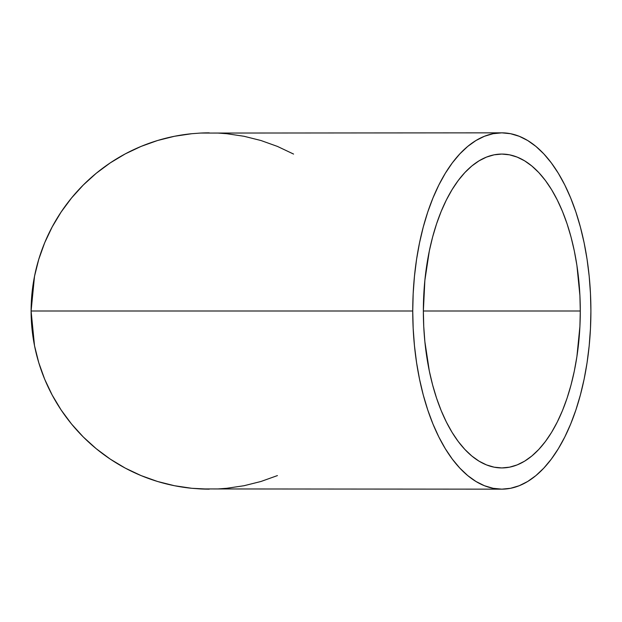 <?xml version="1.0" encoding="UTF-8"?>
<svg xmlns="http://www.w3.org/2000/svg" width="622" height="622" viewBox="0 0 622 622"><rect width="100%" height="100%" fill="white"/><g stroke="black" fill="none" stroke-linecap="round" stroke-linejoin="round"><path stroke-width="0.93" d="M580.287 311L423.357 311A156.931 78.465 -90 0 1 501.822 154.069A156.931 78.465 -90 0 1 580.287 311L579.914 326.379L576.913 356.554L574.316 371.054L571.027 384.979L567.07 398.189L562.482 410.559L557.304 421.965L551.605 432.313L545.416 441.488L538.815 449.403L531.849 455.988L524.603 461.174L517.131 464.914L509.511 467.176L501.822 467.931L494.132 467.176L486.513 464.914L479.049 461.174L471.795 455.988L464.836 449.403L458.227 441.488L452.046 432.313L446.339 421.965L441.169 410.559L436.582 398.189L432.624 384.979L429.328 371.054L424.865 341.618L423.738 326.379L423.357 311L424.865 280.382L429.328 250.946L432.624 237.021L436.582 223.811L441.169 211.441L446.339 200.035L452.046 189.687L458.227 180.512L464.836 172.597L471.795 166.012L479.049 160.826L486.513 157.086L494.132 154.824L501.822 154.069L509.511 154.824L517.131 157.086L524.603 160.826L531.849 166.012L538.815 172.597L545.416 180.512L551.605 189.687L557.304 200.035L562.482 211.441L567.07 223.811L571.027 237.021L574.316 250.946L576.913 265.446L579.914 295.621L580.287 311A156.931 78.465 -90 0 1 501.822 467.931A156.931 78.465 -90 0 1 423.357 311L580.287 311M277.428 475.589L260.968 481.482L244.011 485.728L226.719 488.293L217.995 488.939L200.509 488.939L501.822 489.156A178.156 89.078 -90 0 1 412.744 311L31.1 311L34.521 345.754L38.774 362.712L44.66 379.179L52.139 394.978L61.127 409.976L71.538 424.017L83.278 436.971L96.231 448.711L110.273 459.129L125.271 468.117L141.077 475.589L157.537 481.482L174.494 485.728L191.794 488.293L200.509 488.939L191.794 488.293L174.494 485.728L157.537 481.482L141.077 475.589L125.271 468.117L110.273 459.129L96.231 448.711L83.278 436.971L71.538 424.017L61.127 409.976L52.139 394.978L44.66 379.179L38.774 362.712L34.521 345.754L31.1 311L412.744 311A178.156 89.078 -90 0 1 501.822 132.844A178.156 89.078 -90 0 1 590.9 311A178.156 89.078 -90 0 1 501.822 489.156L510.553 488.293L519.199 485.728L527.681 481.482L535.915 475.589L543.815 468.117L551.31 459.129L558.331 448.711L564.807 436.971L570.677 424.017L575.886 409.976L580.38 394.978L584.12 379.179L587.067 362.712L589.189 345.754L590.472 328.463L590.9 311L590.472 293.537L589.189 276.246L587.067 259.288L584.12 242.821L580.38 227.022L575.886 212.024L570.677 197.983L564.807 185.029L558.331 173.289L551.31 162.871L543.815 153.883L535.915 146.411L527.681 140.518L519.199 136.272L510.553 133.707L501.822 132.844L493.091 133.707L484.445 136.272L475.962 140.518L467.736 146.411L459.837 153.883L452.334 162.871L445.313 173.289L438.837 185.029L432.966 197.983L427.757 212.024L423.263 227.022L419.531 242.821L416.584 259.288L414.462 276.246L413.179 293.537L412.744 311L413.179 328.463L414.462 345.754L416.584 362.712L419.531 379.179L423.263 394.978L427.757 409.976L432.966 424.017L438.837 436.971L445.313 448.711L452.334 459.129L459.837 468.117L467.736 475.589L475.962 481.482L484.445 485.728L493.091 488.293L501.822 489.156M501.822 132.844L200.509 133.061L217.995 133.061L226.719 133.707L244.011 136.272L260.968 140.518L277.428 146.411L293.576 154.069M34.521 276.246L31.1 311L34.521 276.246L38.774 259.288L34.521 276.246M44.66 242.821L38.774 259.288L44.66 242.821L52.139 227.022L44.66 242.821A178.156 178.156 0 0 1 191.794 133.707L174.494 136.272L157.537 140.518L141.077 146.411L125.271 153.883L110.273 162.871L96.231 173.289L83.278 185.029L71.538 197.983L61.127 212.024L52.139 227.022L61.127 212.024L71.538 197.983L83.278 185.029L96.231 173.289L110.273 162.871L125.271 153.883L141.077 146.411L157.537 140.518L174.494 136.272L191.794 133.707L200.509 133.061L191.794 133.707M209.21 132.844A178.156 178.156 0 0 0 200.509 133.061M44.613 242.945A178.156 178.156 0 0 0 34.599 275.873M34.49 276.432A178.156 178.156 0 0 0 191.794 488.293L209.256 489.156A178.156 178.156 0 0 1 200.509 488.939M96.231 173.289L83.278 185.029"/></g></svg>
